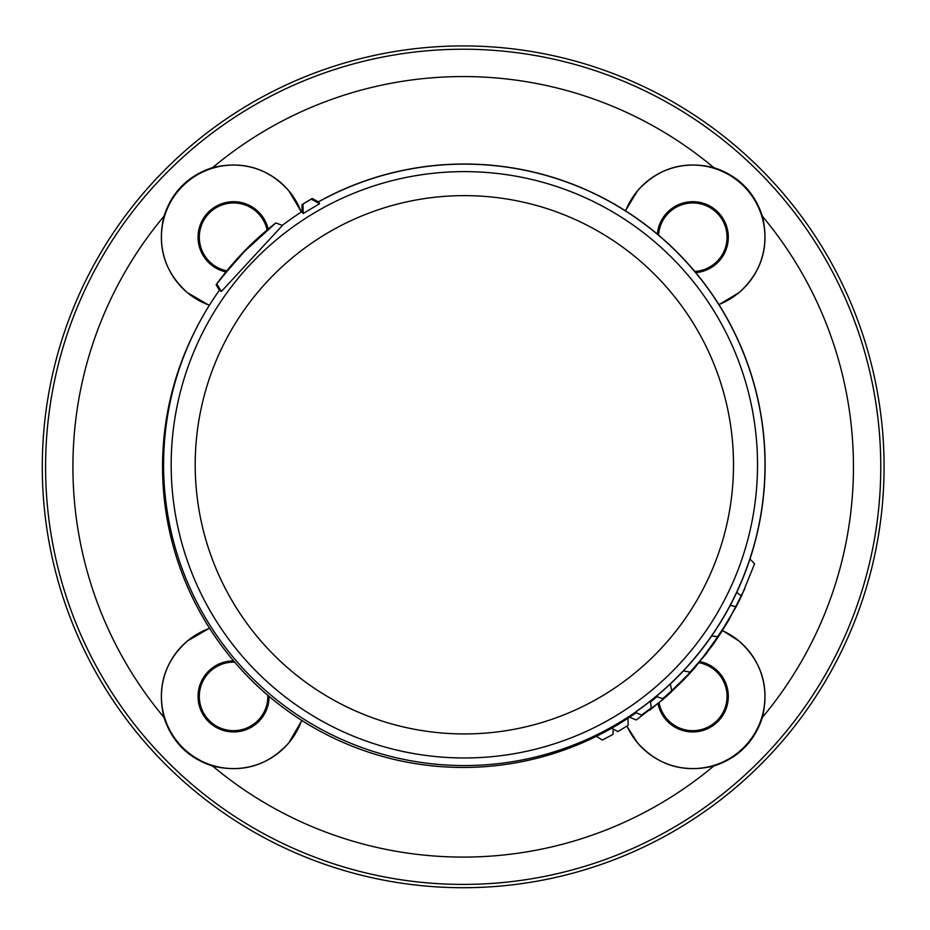 <?xml version="1.0" encoding="UTF-8"?>
<svg xmlns="http://www.w3.org/2000/svg" width="930" height="930" viewBox="0 0 930 930"><rect width="100%" height="100%" fill="white"/><g stroke="black" fill="none" stroke-linecap="round" stroke-linejoin="round"><path stroke-width="1.4" d="M694.745 271.444A34.271 34.271 0 0 0 717.007 212.993A34.271 34.271 0 0 0 658.568 235.127M234.639 662.16A34.271 34.271 0 0 0 209.355 720.645A34.271 34.271 0 0 0 267.84 695.361M267.084 230.001A34.271 34.271 0 0 0 209.355 212.993A34.271 34.271 0 0 0 226.827 270.828M760.798 169.202A420.895 420.895 0 0 1 572.113 873.375A420.895 420.895 0 0 1 56.625 357.887A420.895 420.895 0 0 1 760.798 169.202M659.091 702.743A34.271 34.271 0 0 0 717.007 720.645A34.271 34.271 0 0 0 699.093 662.73M269.119 696.442A35.538 35.538 0 0 1 233.57 731.945A35.538 35.538 0 0 1 198.055 696.431A35.538 35.538 0 0 1 233.558 660.881M225.932 271.932A35.538 35.538 0 0 1 202.426 220.154A35.538 35.538 0 0 1 268.177 229.094M657.371 234.128A35.538 35.538 0 0 1 717.902 212.098A35.538 35.538 0 0 1 695.745 272.63M700.011 661.625A35.538 35.538 0 0 1 709.66 727.679A35.538 35.538 0 0 1 657.987 703.65M301.646 720.378A72.156 72.156 0 0 1 182.559 747.441A72.156 72.156 0 0 1 209.622 628.355M209.401 305.214A72.156 72.156 0 0 1 182.559 186.209A72.156 72.156 0 0 1 301.227 212.098M625.599 210.889A72.156 72.156 0 0 1 743.791 186.209A72.156 72.156 0 0 1 718.855 304.505M722.412 630.633A72.156 72.156 0 0 1 743.791 747.441A72.156 72.156 0 0 1 626.994 726.063M209.506 628.18L187.337 641.037C164.564 661.567 156.775 687.014 163.959 717.367C171.945 741.815 188.174 758.043 212.633 766.041A390.263 390.263 0 0 0 713.729 766.041C683.376 773.225 657.929 765.437 637.387 742.663L626.855 726.144M722.494 630.505L739.025 641.037C761.786 661.579 769.575 687.014 762.402 717.367A390.263 390.263 0 0 0 762.402 216.272C754.416 191.824 738.188 175.607 713.729 167.598C683.376 160.425 657.929 168.214 637.387 190.976L625.448 210.796M301.808 720.483L288.963 742.663C268.421 765.425 242.986 773.225 212.633 766.041M713.729 167.598A390.263 390.263 0 0 0 212.633 167.598C242.986 160.413 268.433 168.202 288.963 190.976L301.39 211.982M209.308 305.377L187.337 292.613C164.575 272.072 156.775 246.624 163.959 216.272A390.263 390.263 0 0 0 163.959 717.367M212.633 167.598C188.186 175.584 171.957 191.813 163.959 216.272M762.402 216.272C769.587 246.624 761.798 272.072 739.025 292.613L718.96 304.668M713.729 766.041C738.176 758.055 754.393 741.826 762.402 717.367M613.161 729.015L612.986 734.398L602.373 740.071L596.386 736.339L611.696 728.213L617.892 731.585L628.157 725.319L627.983 718.274L611.696 728.213M670.298 692.955L694.675 667.938L687.561 675.843L663.241 699.232L636.225 719.983L629.598 717.204L636.167 712.706A300.646 300.646 0 0 1 195.672 329.627A300.646 300.646 0 0 0 590.236 739.292M650.558 701.929L656.917 696.721L650.558 701.929A300.646 300.646 0 0 0 656.917 696.721M694.675 667.938L713.054 644.188M713.554 643.886L722.529 630.447M682.736 680.074L683.364 680.26L706.219 653.825L729.341 619.136M705.917 653.697L713.054 644.583M683.364 680.26L666.671 696.233L649.71 710.229L648.675 709.869M711.508 635.969L718.251 636.748L736.176 606.744L741.419 596.223L736.676 592.178M730.096 605.395L736.176 606.744L741.303 596.456M741.419 596.223L754.579 563.836L749.882 558.918M656.15 696.465L662.695 698.663L671.716 690.711L670.344 683.945M718.251 636.748L704.591 655.371L690.316 672.099L683.201 670.925M636.794 711.055A300.646 300.646 0 0 0 719.274 305.4A300.646 300.646 0 0 0 318.455 201.915L319.548 203.74L303.157 213.528L302.076 211.703L301.971 204.647A306.656 306.656 0 0 1 312.294 198.485L301.971 204.647M219.41 290.241A300.774 300.774 0 0 0 477.474 765.274A300.774 300.774 0 0 0 763.983 438.576A300.774 300.774 0 0 0 318.327 201.845M302.064 211.552A300.774 300.774 0 0 0 282.348 225.339M275.768 222.979L282.488 225.386L221.41 291.439L219.48 290.358L216.109 284.743L225.653 272.955L244.369 251.507L275.768 222.979A306.656 306.656 0 0 0 216.109 284.743M217.05 284.324L221.41 291.439M312.294 198.485L318.455 201.915M311.771 199.392L319.548 203.74M303.157 213.528L303.029 204.612M671.39 691.002L687.072 675.587L702.301 658.231L722.773 629.889L728.899 619.868L744.837 588.76M635.225 712.299L641.561 715.065L651.233 707.916L650.454 701.069M758.462 171.539A417.593 417.593 0 0 1 771.202 748.79A417.593 417.593 0 0 1 195.091 786.989A417.593 417.593 0 0 1 155.147 184.861A417.593 417.593 0 0 1 758.462 171.539M756.415 439.227A293.183 293.183 0 0 1 340.45 730.503A293.183 293.183 0 0 1 296.193 224.63A293.183 293.183 0 0 1 756.415 439.227M732.48 441.332A269.142 269.142 0 0 0 309.981 244.311A269.142 269.142 0 0 0 350.61 708.718A269.142 269.142 0 0 0 732.48 441.332"/></g></svg>
